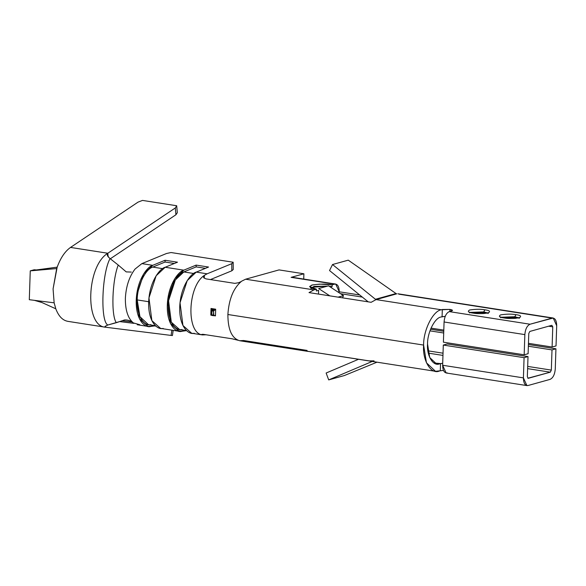 <?xml version="1.0" encoding="UTF-8"?>
<svg xmlns="http://www.w3.org/2000/svg" width="586" height="586" viewBox="0 0 586 586"><rect width="100%" height="100%" fill="white"/><g stroke="black" fill="none" stroke-linecap="round" stroke-linejoin="round"><path stroke-width="0.88" d="M150.844 324.629C143.387 326.79 136.172 313.715 137.219 299.922C137.08 286.459 145.299 269.084 152.756 267.099L165.084 262.037L174.364 263.488L165.084 262.037L165.069 260.257L177.492 262.198L165.069 260.257L152.741 265.319L141.871 263.619L152.741 265.319C147.701 266.344 137.014 279.354 136.238 300.193C135.637 320.981 145.65 328.233 150.712 326.446L155.466 325.757L148.126 326.439L139.446 318.711L136.531 295.945L143.716 273.845L152.741 265.319L165.069 260.257L165.084 262.037L152.756 267.099L162.644 268.644L152.756 267.099C145.299 269.084 137.08 286.459 137.219 299.922L148.676 301.709L137.219 299.922L139.937 316.689L148.405 324.622L155.415 325.713M442.086 316.711L445.214 316.352L441.104 316.989C434.812 317.7 427.355 332.54 427.538 343.975L429.721 357.526L436.636 364.045L439.544 363.855L433.918 362.976L440.533 363.584L440.291 370.791L443.456 370.433L435.501 371.312L426.454 362.793L423.612 345.073C423.363 330.116 433.113 310.705 441.339 309.774L376.095 299.585L371.136 302.31L309.005 292.604L313.964 289.887L245.615 279.207L241.652 281.17C233.514 287.946 228.928 299.058 227.881 314.506L423.612 345.073L227.881 314.506C228.928 299.058 233.514 287.946 241.652 281.17L245.615 279.207L279.046 269.904L245.615 279.207L313.964 289.887L309.005 292.604L371.136 302.31L376.095 299.585L441.339 309.774L442.32 309.503L442.086 316.711L442.32 309.503L449.931 309.408L441.339 309.774C433.113 310.705 423.363 330.116 423.612 345.073C422.36 360.441 430.988 374.74 439.31 371.063L440.291 370.791L440.533 363.584L442.701 363.261L439.544 363.855C433.186 366.66 426.586 355.731 427.538 343.975C427.355 332.54 434.812 317.7 441.104 316.989L442.086 316.711M553.206 318.022L397.865 293.769L552.085 318.095L530.059 324.226L449.286 311.613C446.298 313.012 444.562 316.469 444.071 321.992L443.397 342.187L444.071 321.992C444.562 316.469 446.298 313.012 449.286 311.613L452.502 310.412L449.931 309.408L449.865 311.452L449.931 309.408C452.553 309.899 453.125 310.419 451.645 310.961L449.286 311.613L530.059 324.226L553.206 318.022L556.7 325.743L556.033 345.93L552.1 347.029L552.766 326.841L551.844 325.311L529.817 331.442L551.844 325.311L552.766 326.841L548.657 326.197L552.766 326.841L552.1 347.029L528.455 343.337L552.1 347.029L556.033 345.93L556.7 325.743C556.568 320.396 555.03 317.846 552.085 318.095L398.912 294.179M107.853 253.277L107.304 254.573L108.659 257.276L110.043 258.572L108.659 257.276C107.194 255.782 106.923 254.449 107.853 253.277L107.817 253.247C86.508 265.993 84.516 326.182 105.363 327.2L105.092 326.38L107.839 325.018C100.191 321.472 101.781 273.589 110.043 258.572L118.233 265.04L110.043 258.572C101.781 273.589 100.191 321.472 107.839 325.018L116.321 322.703C110.966 315.451 112.124 280.562 118.233 265.04L126.217 271.897L118.233 265.04C112.124 280.562 110.966 315.451 116.321 322.703L124.628 319.919C128.107 319.861 130.993 320.85 133.286 322.886C130.993 320.85 128.107 319.861 124.628 319.919M125.36 298.494C125.99 286.481 129.228 276.665 135.051 269.055C129.228 276.665 125.99 286.481 125.36 298.494C125.294 310.199 127.946 318.33 133.308 322.901M239.674 340.737C231.844 338.393 227.91 329.654 227.881 314.506C227.91 329.654 231.844 338.393 239.674 340.737L243.578 340.503L307.086 350.421M241.014 281.639L238.634 282.716L234.788 283.368L206.016 278.885L203.862 277.837L203.496 277.002L204.368 275.376C187.586 286.188 186.018 333.295 202.397 334.884L201.628 334.46L202.243 334.328L201.687 334.672L202.397 334.884C186.018 333.295 187.586 286.188 204.375 275.369L203.496 277.002L203.862 277.837L206.016 278.885L234.788 283.368L238.634 282.716L241.014 281.639M237.088 339.997L232.137 338.796L203.437 334.372L232.137 338.796L237.909 340.232M211.004 308.47L215.677 309.196L215.458 315.876L214.007 315.649L215.458 315.876L215.677 309.196L213.553 311.129L213.795 315.708L215.084 315.349L215.458 315.876L215.084 315.349L213.795 315.708L213.421 315.1L213.553 311.129L211.927 310.88L211.795 314.843L213.421 315.1L211.795 314.843L211.773 309.957L215.267 309.943L211.165 309.298L211.773 309.957L211.004 308.47L211.165 309.298L215.267 309.943L215.677 309.196L211.011 308.485M211.495 315.253L210.843 315.158L211.495 315.253M210.821 314.528L211.004 309.122L210.843 315.143M374.066 360.873L369.195 360.888L307.057 351.19L370.213 361.123M231.792 268.271L231.814 270.798L210.418 279.581L231.814 270.798L231.763 263.685L233.162 262.235L171.031 252.529L166.519 253.496L141.871 263.619L135.051 269.055L141.871 263.619L166.519 253.496L171.031 252.529L233.162 262.235L233.243 269.523L231.814 270.798L231.763 263.685L207.114 273.809L231.763 263.685L233.162 262.235M204.375 275.347L207.114 273.809L196.237 272.109L208.565 267.048L196.134 265.106L183.814 270.168C178.774 271.193 168.087 284.21 167.303 305.05C166.702 325.838 176.716 333.09 181.785 331.295L176.723 330.504L181.785 331.295L186.531 330.614L179.191 331.288L170.511 323.56L167.596 300.801L174.782 278.694L183.814 270.168L165.171 267.26L177.492 262.198L165.171 267.26L183.814 270.168L196.134 265.106L208.565 267.048L196.237 272.109L207.114 273.809L204.375 275.347L204.28 278.225L204.368 275.376M206.184 334.774L202.397 334.914L206.184 334.774M163.142 328.387C158.081 330.174 148.06 322.923 148.661 302.134C149.445 281.295 160.132 268.285 165.171 267.26L156.14 275.786L148.961 297.886L151.869 320.652L160.549 328.38L179.191 331.288M318.623 290.37L316.359 291L316.418 289.198L313.964 289.887L316.418 289.198C310.097 288.407 308.58 287.03 311.862 285.067C319.963 283.866 326.724 283.778 332.152 284.825L332.094 286.627L330.431 287.089L332.094 286.627L332.152 284.825L334.613 284.137L332.152 284.825L319.648 284.122L312.441 284.921L309.576 286.525L316.418 289.198L316.359 291L318.623 290.37L318.498 294.091L318.623 290.37M338.093 292.099L339.228 291.784C339.096 286.437 337.558 283.888 334.613 284.137L335.727 284.064L339.228 291.784L359.709 294.985L339.228 291.784L338.093 292.099M396.055 293.542L396.744 293.842L376.095 299.585L396.744 293.842L396.026 293.549L375.406 299.285L376.022 299.746M484.834 309.818C489.574 310.412 490.716 311.444 488.255 312.917C482.183 313.825 477.107 313.884 473.034 313.1C468.295 312.506 467.152 311.474 469.613 310.001C475.693 309.1 480.762 309.034 484.834 309.818C480.762 309.034 475.693 309.1 469.613 310.001C467.152 311.474 468.295 312.506 473.034 313.1C477.107 313.884 482.183 313.825 488.255 312.917C490.716 311.444 489.574 310.412 484.834 309.818L483.794 311.899L470.192 312.397L483.794 311.899L483.772 312.609L486.483 313.21L483.772 312.609L483.794 311.899L487.603 312.975L483.794 311.899L484.834 309.818M515.9 314.667C520.646 315.268 521.782 316.301 519.321 317.766C513.248 318.674 508.179 318.733 504.107 317.956C499.36 317.356 498.225 316.33 500.686 314.858C506.758 313.95 511.834 313.891 515.9 314.667C511.834 313.891 506.758 313.95 500.686 314.858C498.225 316.33 499.36 317.356 504.107 317.956C508.179 318.733 513.248 318.674 519.321 317.766C521.782 316.301 520.646 315.268 515.9 314.667L514.86 316.748L501.257 317.246L514.86 316.748L514.838 317.458L517.548 318.059L514.838 317.458L514.86 316.748L518.669 317.824L514.86 316.748L515.9 314.667M555.264 369.004C554.774 374.527 553.03 377.992 550.049 379.391L528.03 385.515L550.049 379.391C553.03 377.992 554.774 374.527 555.264 369.004L555.938 348.817L555.264 369.004M428.315 353.131L442.957 355.416L428.315 353.131M527.612 368.638L550.291 372.176L551.331 370.103L527.686 366.411L551.331 370.103L552.005 349.915L555.938 348.817L528.411 344.517L555.938 348.817L552.005 349.915L528.352 346.223L552.005 349.915L551.331 370.103L550.291 372.176L527.612 368.638M443.031 353.19L427.897 350.824L443.031 353.19M527.832 378.241L550.291 372.176L528.264 378.307L527.341 376.776L528.015 356.588L524.082 357.68L523.408 377.875C523.54 383.222 525.078 385.771 528.03 385.515L526.909 385.588L523.408 377.875L524.082 357.68L528.015 356.588L447.235 343.975L443.302 345.066L447.235 343.975L528.015 356.588L527.341 376.776L528.264 378.307L527.832 378.241M122.174 320.732L131.945 321.956L122.174 320.732M68.079 321.377C62.746 320.527 58.651 316.33 55.795 308.793C58.651 316.33 62.746 320.527 68.079 321.377M139.842 324.747L133.286 322.886M292.268 277.281L334.613 284.137L291.117 277.346L303.9 273.787L279.046 269.904L303.9 273.787L303.724 279.068L303.9 273.787L291.117 277.346L293.278 277.683M430.549 329.237L443.763 331.302L430.549 329.237M429.956 330.856L443.705 333.002L429.956 330.856M431.018 328.123L443.8 330.116L431.018 328.123M362.324 297.102L340.532 293.696L362.324 297.102M530.059 324.226C527.078 325.626 525.334 329.09 524.844 334.606L524.177 354.801L528.111 353.702L528.777 333.515L529.817 331.442L528.777 333.515L528.111 353.702L524.177 354.801L524.844 334.606C525.334 329.09 527.078 325.626 530.059 324.226M447.25 372.901C444.305 373.157 442.767 370.608 442.635 365.261L443.302 345.066L524.082 357.68L443.302 345.066L442.635 365.261L523.408 377.875L442.635 365.261L446.129 372.974L526.909 385.588M444.071 321.992L524.844 334.606L444.071 321.992M443.397 342.187L524.177 354.801L443.397 342.187M194.208 333.236C189.146 335.031 179.133 327.779 179.726 306.991C180.51 286.144 191.197 273.135 196.237 272.109L187.212 280.635L180.027 302.742L182.942 325.501L191.622 333.229L202.492 334.928M202.412 334.32L202.397 334.899L202.412 334.32M110.329 258.778L175.925 214.754L175.317 207.949L107.817 253.247L175.317 207.949L176.686 205.745L142.508 200.412L176.686 205.745L177.316 212.725L175.925 214.754L110.329 258.778M108.088 256.294L107.817 253.247L70.532 247.424L107.817 253.247C86.508 265.993 84.516 326.182 105.363 327.2L171.09 335.419L105.363 327.2M119.676 321.582L133.96 323.369L119.676 321.582M154.36 325.919L155.847 326.102L154.36 325.919M175.588 210.975L175.925 214.754L175.317 207.949L176.686 205.745M34.354 300.332L41.877 302.508L55.795 308.793L54.139 302.823L29.3 299.702L30.26 270.857L57.172 267.15C60.592 257.862 65.046 251.284 70.532 247.424L138.04 202.126L142.508 200.412L138.04 202.126L70.532 247.424C65.046 251.284 60.592 257.862 57.172 267.15L53.077 288.92L54.139 302.823L55.795 308.793L38.105 300.808M172.379 335.536L171.09 335.419L171.866 330.145L171.09 335.419L172.379 335.536M30.853 270.695L34.193 269.765L30.26 270.857L29.3 299.702L54.139 302.823L53.077 288.92L56.681 268.578L30.26 270.857L56.681 268.578L57.172 267.15L30.853 270.695M36.229 269.97L33.614 269.926L36.229 269.97M36.435 269.941L34.193 269.765L36.435 269.941M328.702 379.904L344.429 375.523L377.003 362.177L344.429 375.523L328.702 379.904L326.131 373.018L358.632 359.24L326.131 373.018L328.702 379.904L372.249 361.437L328.702 379.904M329.823 295.857L318.681 288.568L329.823 295.857M343.491 295.63L342.561 297.849L343.491 295.63L328.512 285.836L343.491 295.63L338.056 297.146L343.491 295.63M328.512 285.836L318.681 288.568L328.512 285.836M375.443 299.278L332.526 264.535L329.53 270.549L368.198 301.849L329.53 270.549L332.526 264.535L348.26 260.155L332.526 264.535L375.443 299.278L396.026 293.549L348.26 260.155L396.026 293.549M181.916 329.479C177.148 331.163 167.721 324.336 168.285 304.771C169.024 285.162 179.082 272.908 183.821 271.948L193.717 273.494L183.821 271.948L196.149 266.886L196.134 265.106L196.149 266.886L205.43 268.337L196.149 266.886L183.821 271.948L175.324 279.976L168.563 300.772L171.31 322.197L179.477 329.471L186.487 330.57M502.356 317.561L514.838 317.458L502.356 317.561M471.291 312.704L483.772 312.609L471.291 312.704M310.287 287.448L327.537 286.107L313.884 286.429L310.331 289.316M329.149 286.246L332.094 286.627L329.149 286.246M211.795 314.843L211.59 315.363L210.989 314.711L211.59 315.363L211.795 314.843L211.59 315.363L213.795 315.708L213.421 315.1M211.063 308.485L211.004 309.122M211.114 310.009L210.967 313.942L211.099 309.979M213.553 311.129L213.971 310.302L211.773 309.957L211.927 310.88L213.553 311.129M215.458 315.876L215.084 315.349M203.437 334.372L202.243 334.328M126.217 271.897L131.315 272.072M119.962 321.487L107.839 325.018L105.092 326.38L105.399 327.186M105.363 327.171L105.531 326.028M105.092 326.38L104.931 326.849M137.249 324.739L148.126 326.439M335.727 284.064L292.238 277.273M239.777 340.752L308.119 351.424M370.257 361.13L435.501 371.312M67.764 321.333L105.048 327.156M173.192 330.35L172.423 335.551M519.137 318.418L519.54 317.509L515.665 318.301C506.165 319.062 499.909 316.989 500.407 316.872L500.752 317.81M488.065 313.569L488.475 312.66L484.6 313.451C475.1 314.213 468.844 312.14 469.342 312.023L469.686 312.961M211.634 315.393L213.707 315.715"/></g></svg>
